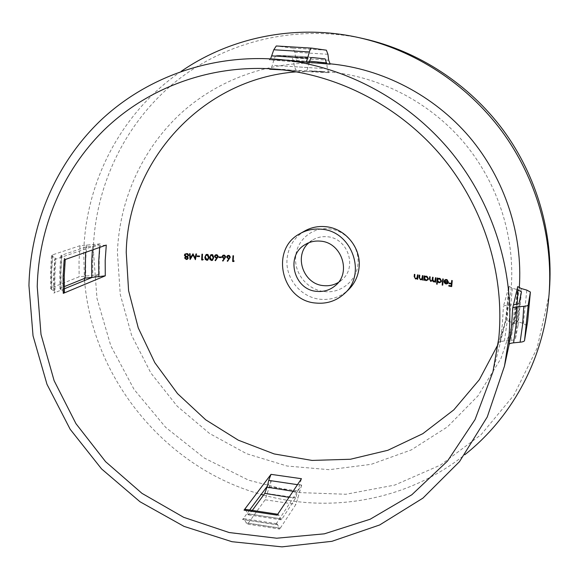 <?xml version="1.0" encoding="UTF-8"?>
<svg xmlns="http://www.w3.org/2000/svg" width="579" height="579" viewBox="0 0 579 579"><rect width="100%" height="100%" fill="white"/><g stroke="black" fill="none" stroke-linecap="round" stroke-linejoin="round"><path stroke-width="0.43" stroke-dasharray="2.9 2.17" d="M447.871 283.363L448.501 281.98L447.162 279.541L445.902 279.324L444.368 280.359M439.135 282.682L441.278 281.756L441.582 280.815L440.141 278.347L438.94 278.144L437.652 278.839M426.086 280.526L428.149 279.671L428.503 278.651L427.07 276.205L425.876 276.017L424.595 276.719M229.378 257.973L228.662 258.104L227.366 256.895L228.017 255.976M227.742 261.158L230.536 257.09L229.545 255.433L228.589 255.353M228.799 255.245L227.75 255.462L226.823 256.895M224.724 257.72L224.015 257.858L222.705 256.642L223.364 255.723M223.089 260.912L225.89 256.83L224.898 255.18L223.928 255.1M224.153 254.992L223.103 255.209L222.162 256.649M217.234 257.344L216.532 257.474L215.207 256.265L215.887 255.332M215.598 260.528L218.421 256.446L217.414 254.796L216.437 254.717M216.662 254.608L215.627 254.818L214.657 256.273M212.435 259.682L211.769 259.826L210.351 257.329L211.378 255.107M211.755 260.412L212.688 260.217L213.962 257.496L212.811 254.572L211.147 254.572L209.793 257.3M207.695 259.464L207.036 259.609L205.61 257.112L206.645 254.89M207.021 260.195L207.955 260.007L209.243 257.271L208.078 254.347L206.421 254.347L205.053 257.083M187.574 256.207L186.713 256.367L185.222 255.107L185.997 254.087M187.357 258.675L186.626 258.806L185.41 257.879L186.025 257.09M186.568 259.392L187.567 259.197L188.493 257.981L187.632 256.729L188.949 255.201L187.842 253.53L186.648 253.464M186.901 253.349L185.193 253.92M324.472 291.57C340.995 293.712 357.069 280.446 357.988 263.525C359.624 246.683 345.62 230.037 328.829 228.821C312.074 226.888 296.361 240.538 295.659 257.228C294.262 273.86 307.898 290.13 324.472 291.57M308.954 242.688L312.334 240.147C316.836 237.426 321.75 236.29 327.077 236.753C347.798 237.788 357.75 267.288 341.776 279.961L338.353 282.451M363.909 38.757C296.064 23.826 225.513 41.333 174.988 82.225C124.63 123.486 95.412 185.7 93.284 249.209L96.99 298.46L110.835 345.873L134.089 389.457L165.724 427.411L204.423 458.105L248.601 480.172L296.448 492.483L345.909 494.256L394.755 485.072L440.619 465.002L481.12 434.626L513.942 395.11L537.044 348.232L548.82 296.332L549.435 289.666M181.213 71.347C121.076 112.42 85.489 181.944 83.723 252.56L84.382 278.485M84.556 280.533C92.546 379.1 165.775 468.136 261.194 494.415M263.546 495.067C331.42 513.826 408.021 500.104 464.734 454.79M309.287 62.416L307.84 67.569C307.087 70.204 306.291 71.543 305.451 71.579L328.93 72.686L309.714 70.776L283.478 69.914M524.538 340.561L526.897 325.724L523.38 323.473L517.807 321.692L514.413 319.507L513.667 322.944L509.05 321.461L505.72 319.297L508.036 302.904L509.021 286.308L503.397 306.515C503.672 305.806 505.214 305.336 508.015 305.119L513.493 304.713M498.106 344.288L505.995 319.955L510.859 292.134C516.07 239.113 498.555 183.138 462.976 141.385C427.179 99.82 374.874 74.213 322.221 71.412L296.651 71.825M267.375 486.078L271.348 480.715L301.681 485.086L275.734 524.567L276.74 523.669L277.717 524.748L278.745 528.012L279.686 529.068L247.059 524.082L243.81 518.639L242.601 519.515L275.734 524.567M249.469 510.244L242.601 519.515M329.654 63.77L328.662 63.683C273.331 59.188 218.963 78.418 180.199 113.969C141.638 149.823 119.361 200.508 117.399 252.335L120.273 294.508L131.607 335.27L150.844 372.985L177.16 406.161L209.518 433.461L246.64 453.726L287.075 466.023L329.19 469.685L371.204 464.329L411.256 449.934L447.437 426.882L477.899 395.971L500.98 358.466L515.274 316.054L519.298 287.886M521.476 291.751L518.031 325.485L513.667 322.944L508.999 344.527M64.283 288.82L53.854 293.09L55.048 292.134L54.86 275.452L55.852 258.799L54.672 259.558L53.666 276.306L53.854 293.09M99.226 274.526L79.12 276.82L51.864 287.64L50.677 288.559L50.518 272.043L51.48 255.563L52.653 254.818L80.011 245.699L100.203 243.897L99.161 259.189L99.226 274.526L92.944 277.095M64.414 292.163L59.941 288.82L64.226 286.641M50.677 288.559L55.048 292.134M51.48 255.563L55.852 258.799M64.153 259.884L65.282 259.139L60.788 255.867L61.917 255.144L86.097 246.915L106.283 245.083M518.031 325.485L515.44 338.715C515.223 339.511 513.732 340.054 510.96 340.336L504.425 340.966C501.631 341.248 500.097 341.805 499.807 342.623L502.333 324.703L503.397 306.515M304.699 230.992C294.038 237.462 288.139 246.98 287.01 259.537C285.425 278.767 301.189 297.57 320.346 299.271C331.065 300.233 340.38 297.121 348.29 289.941M245.489 509.375L247.457 513.768L248.471 514.876L252.031 510.758M277.117 515.136L278.101 514.275L279.085 515.397L280.106 518.712L281.061 519.797L282.024 518.936L295.703 497.933L301.464 478.71M509.021 286.308L512.393 288.241L517.054 289.565M296.202 70.544L294.414 66.672L293.473 60.788L291.635 56.778L276.668 55.302C275.785 55.36 274.953 56.641 274.164 59.152L272.296 65.268C271.5 67.83 270.632 69.154 269.698 69.234M328.93 72.686L327.403 68.807L326.773 63.878M271.348 480.715L265.146 499.778L248.239 523.206L247.059 524.082M301.681 485.086L295.949 504.338L279.686 529.068M326.375 50.192L292.988 48.151L294.812 52.219L295.739 58.139L297.519 62.076L269.249 59.782L270.603 58.848M292.988 48.151L276.378 45.973M100.203 243.897L54.672 259.558M509.006 286.395L505.72 319.297L499.807 342.623M195.456 259.363L196.751 253.87L196.165 253.964M195.384 257.959L193.075 253.848M193.321 253.732L192.945 253.841M190.723 257.778L190.071 253.732M190.325 253.624L189.507 253.711M190.39 259.378L193.212 254.76M199.509 256.483L199.777 255.904L197.135 255.925M202.874 259.87L203.424 259.305L202.237 259.378M202.476 259.262L202.498 254.224M202.737 254.116L201.941 254.203M221.272 257.489L221.518 256.917L218.956 256.91M233.822 261.411L234.343 260.854L233.207 260.912M233.417 260.803L233.496 255.773M233.706 255.665L232.953 255.744M417.698 279.121L418.154 274.808L417.531 274.859M417.104 277.819L415.693 278.492M415.787 278.361L414.673 277.471M414.774 277.341L414.868 274.446M414.969 274.323L414.354 274.366M422.59 279.889L423.046 275.568L422.431 275.618M422.011 278.564L420.578 279.252M420.672 279.121L419.565 278.231M419.659 278.101L419.761 275.199M419.855 275.068L419.239 275.119M424.298 280.164L424.45 279.375M424.689 276.588L424.66 275.966M424.754 275.836L424.139 275.886M427.693 279.353L426.028 280.12M426.122 279.99L424.566 277.992L424.863 277.167M435.625 282.016L436.081 277.667L435.473 277.717M435.061 280.714L433.751 281.387M433.837 281.249L432.976 279.404L433.078 277.319M433.172 277.189L432.556 277.232M432.144 280.243L430.834 280.902M430.928 280.772L430.052 279.071L430.168 276.849M430.262 276.719L429.647 276.762M437.181 284.065L437.492 281.474M437.738 278.709L437.717 278.086M437.804 277.956L437.188 278M440.814 281.445L439.092 282.284M439.179 282.147L437.608 280.127L437.869 279.353M442.732 285.013L443.355 278.89L442.74 278.933M447.98 281.785L444.057 281.264M444.144 281.126L444.477 282.726M447.719 282.653L446.141 283.341L444.621 281.756M451.707 286.439L452.322 280.439L451.714 280.482M451.526 283.269L449.101 283.001M451.302 285.737L448.877 285.461M305.451 71.579L284.419 69.48L268.714 68.684M514.413 319.507L516.721 303.157L517.749 286.75M61.917 255.144L60.925 271.508L61.085 287.908M61.584 256.794L60.571 273.288L60.737 289.818M55.077 257.858L54.086 274.475L54.26 291.121M52.653 254.818L51.705 271.211L51.864 287.64M52.24 256.468L51.278 272.991L51.444 289.551M80.011 245.699L79.034 261.245L79.12 276.82M86.655 244.895L85.663 260.34L85.735 275.821M93.704 244.685L92.683 260.08L92.756 275.51M99.798 245.887L99.639 247.414M64.472 258.183L63.429 274.764L63.603 291.396M510.96 340.336L513.457 322.612L514.572 304.634M504.425 340.966L506.936 323.176L508.015 305.119M247.457 513.768L280.106 518.712M246.256 510.454L279.085 515.397M514.586 323.241L517.156 304.286M509.05 321.461L512.393 288.241M293.061 491.281L297.838 491.68M297.476 484.674L299.372 484.811M309.577 61.403L274.164 59.152M307.84 67.569L272.296 65.268M309.642 61.164L293.473 60.788M327.403 68.807L294.414 66.672M92.734 246.097L92.372 249.969M269.083 486.765L299.604 491.202M517.807 321.692L521.187 288.516M267.455 493.576L298.069 498.07M523.38 323.473L526.818 290.108M265.146 499.778L295.949 504.338M526.897 325.724L527.657 321.244M248.239 523.206L280.677 528.164M246.053 523.011L278.745 528.012M244.837 519.739L277.717 524.748M249.629 514.036L282.024 518.936M515.44 338.715L519.052 303.266M289.015 497.332L295.703 497.933M518.031 325.492L521.469 291.816M330.146 64.153L318.276 62.8L297.519 62.076M328.684 60.223L295.739 58.139M327.938 54.274L294.812 52.219M269.322 59.782L292.084 60.571L269.249 59.782M311.907 57.516L303.736 56.518L276.748 55.309M276.668 55.302L303.736 56.518L325.087 58.884L317.299 57.929L291.635 56.778M86.097 246.915L85.627 252.335M322.221 71.412L309.714 70.776L328.886 72.679M515.274 316.054L509.216 344.136M59.941 288.82L59.782 272.325L60.788 255.867M341.776 279.961L335.393 285.556M312.334 240.147L305.119 244.606M278.101 514.275L277.71 514.246M517.742 286.656L514.413 319.521M243.81 518.639L276.74 523.669M248.471 514.876L281.061 519.797M328.662 63.683L318.276 62.8L330.182 64.16M505.995 319.955L492.924 371.913"/><path stroke-width="0.87" d="M228.017 255.976L228.741 255.831L229.993 257.04L229.378 257.973L229.783 257.148L228.524 255.94L227.149 257.004L228.452 258.22L229.161 258.082M226.606 257.004L227.533 255.571L228.589 255.353L229.335 255.542L230.319 257.199L227.605 261.339L227.207 261.006L228.929 258.777L228.3 258.799L226.606 257.004L228.517 258.69L229.146 258.668L227.424 260.89L227.742 261.158M223.364 255.723L224.087 255.578L225.347 256.786L224.724 257.72L225.13 256.895L223.87 255.686L222.488 256.758L223.798 257.966L224.507 257.836M221.938 256.758L222.886 255.317L223.928 255.1L224.681 255.288L225.672 256.946L222.951 261.093L222.546 260.76L224.283 258.524L223.646 258.545L221.938 256.758L224.5 258.415L222.77 260.644L223.089 260.912M215.656 255.44L216.604 255.194L217.87 256.396L217.009 257.452L217.646 256.511L216.372 255.303L215.656 255.448L214.983 256.374L216.3 257.583L217.009 257.452M214.433 256.381L215.402 254.934L216.437 254.717L217.19 254.905L218.196 256.555L215.453 260.716L215.048 260.384L216.792 258.147L216.155 258.169L214.433 256.381L217.016 258.031L215.279 260.268L215.598 260.528M211.147 255.223L212.023 254.977L213.412 257.467L212.203 259.79L213.188 257.583L211.791 255.086L210.423 256.005L210.119 257.438L211.538 259.935L212.203 259.79M209.562 257.409L210.249 259.566L211.755 260.412L210.018 259.682L209.562 257.409L210.915 254.68L212.58 254.68L213.738 257.604L212.464 260.333L211.523 260.528M206.413 254.999L207.289 254.753L208.693 257.25L207.463 259.58L208.462 257.365L207.058 254.869L205.683 255.795L205.371 257.228L206.804 259.725L207.463 259.58M204.821 257.199L205.516 259.356L207.021 260.195L205.277 259.472L204.821 257.199L206.182 254.456L207.847 254.463L209.012 257.387L207.723 260.123L206.79 260.311M185.736 254.203L186.865 253.942L188.385 255.165L187.328 256.323M185.765 257.206L186.699 256.96L187.929 257.952L187.104 258.791L187.676 258.068L186.445 257.076L185.765 257.206L185.157 257.995L186.373 258.922L187.104 258.791M184.933 254.036L184.658 255.093L185.808 256.663L184.846 257.836L186.315 259.508L184.592 257.959L185.548 256.779L184.397 255.209L184.933 254.036L187.589 253.645L188.703 255.317L187.379 256.844L188.24 258.096L187.321 259.312L186.315 259.508M338.353 282.451C333.837 285.085 328.952 286.149 323.69 285.635C303.302 284.39 293.343 255.607 308.954 242.688M84.382 278.485L84.556 280.533M261.194 494.415L263.546 495.067M464.734 454.79C510.439 418.668 541.98 362.657 548.451 301.037L549.08 294.226C553.329 237.506 536.393 178.209 501.66 130.948C466.652 83.89 414.919 50.322 359.45 37.758C296.622 23.565 230.898 36.991 181.213 71.347M283.478 69.914L269.655 69.234M64.226 286.641L85.178 278.159L105.269 275.836L105.197 260.441L106.283 245.083L64.153 259.884L63.089 276.603L63.277 293.358L64.414 292.163M498.787 338.259C505.04 273.99 483.523 205.487 439.953 154.325C396.13 103.373 332.295 72.042 268.714 68.684C206.167 65.738 146.183 89.144 104.046 130.022C62.141 171.261 38.663 228.336 37.222 286.525L41 334.38L54.122 380.685L75.965 423.669L105.624 461.716L141.978 493.359L183.681 517.322L229.175 532.542L276.711 538.217L324.37 533.831L370.126 519.247L411.85 494.748L447.473 461.101L475.055 419.558L492.924 371.913L498.787 338.259M296.651 71.825C201.108 78.766 127.764 162.395 126.236 252.364L128.589 290.694L138.251 327.888L154.781 362.62L177.55 393.64L205.726 419.826L238.324 440.192L274.178 453.936L312.001 460.421L350.396 459.256L387.85 450.288L422.836 433.664L453.813 409.867L479.332 379.686L498.106 344.288M252.031 510.758L264.777 493.388L267.375 486.078L249.469 510.244M28.95 285.599L33.032 335.806L46.993 384.318L70.16 429.263L101.571 468.925L140.002 501.754L184.028 526.383L231.962 541.705L281.944 546.858L331.912 541.322L379.672 524.965L422.945 498.114L459.494 461.644L487.257 416.974L504.483 366.08L508.688 339.366C515.158 273.918 493.967 204.119 450.455 151.213C406.675 98.531 342.5 64.986 277.681 59.348C211.053 53.941 146.371 77.405 100.92 120.171C55.707 163.321 30.39 223.899 28.95 285.599M92.944 277.095L64.283 288.82M519.298 287.886C522.996 234.604 504.91 179.056 469.511 137.078C433.881 95.296 382.321 68.64 329.654 63.77M517.235 306.827L523.785 306.334C526.572 306.103 528.048 305.64 528.222 304.945L530.386 292.048L526.818 290.108L521.187 288.516L517.749 286.591L517.054 289.565L521.476 291.751L519.052 303.266C518.849 303.953 517.351 304.409 514.572 304.634L513.493 304.713L512.661 308.245C512.9 307.529 514.427 307.058 517.235 306.827L516.099 324.964L513.573 342.84L520.101 342.203C522.859 341.914 524.342 341.371 524.531 340.575L528.222 304.945M221.265 257.612L218.927 257.496L218.956 256.91L221.301 257.025L221.265 257.612M199.509 256.606L197.106 256.511L197.135 255.925L199.538 256.019L199.509 256.606M344.44 293.596L348.29 289.941C354.71 283.688 358.321 275.995 359.139 266.868C361.035 247.356 344.787 228.046 325.34 226.65C317.951 226.013 311.075 227.46 304.699 230.992L300.081 233.605C269.394 249.144 281.582 300.971 316.033 303.063C326.932 304.055 336.406 300.892 344.44 293.596C367.31 273.947 351.779 230.695 321.063 229.19C313.55 228.539 306.552 230.008 300.081 233.605M414.166 276.574L414.354 274.366L414.868 274.446L414.673 277.471L415.693 278.492L417.01 277.949L417.531 274.859L418.052 274.938L417.683 279.259L417.162 279.179L417.235 278.398L415.556 279.006L414.166 276.574L415.556 279.006M419.051 277.327L419.239 275.119L419.761 275.199L419.565 278.231L420.578 279.252L421.917 278.694L422.431 275.618L422.952 275.698L422.576 280.033L422.055 279.947L422.127 279.165L420.441 279.773L419.051 277.327L420.441 279.773M423.763 280.222L424.139 275.886L424.66 275.966L424.595 276.719L425.782 276.147L426.984 276.335L428.417 278.781L428.055 279.802L425.992 280.656L424.356 279.505L424.284 280.308L423.763 280.222L424.298 280.164M429.444 279.121L429.647 276.762L430.168 276.849L429.965 279.208L430.834 280.902L432.05 280.381L432.556 277.232L433.078 277.319L432.882 279.534L433.751 281.387L434.974 280.844L435.473 277.717L435.994 277.804L435.611 282.161L435.082 282.074L435.155 281.314L433.613 281.908L432.347 280.627L430.696 281.423L429.531 278.984L430.696 281.423M436.646 284.123L437.188 278L437.717 278.086L437.652 278.839L438.853 278.275L440.054 278.477L441.495 280.953L441.191 281.886L439.048 282.82L437.406 281.604L437.174 284.217L436.646 284.123L437.181 284.065M442.19 285.071L442.74 278.933L443.268 279.02L442.718 285.165L442.19 285.071L442.732 285.013M444.368 280.359L445.816 279.454L447.082 279.671L448.421 282.125L447.791 283.5L446.04 284.021L444.39 282.863L444.057 281.264L447.9 281.93L446.474 280.041L444.817 280.692L444.368 280.359M451.446 283.413L451.714 280.482L452.242 280.576L451.692 286.591L448.826 286.077L448.877 285.461L451.222 285.881L451.388 284.028L449.051 283.616L449.101 283.001L451.446 283.413L451.779 280.489M190.057 259.493L189.507 253.711L190.071 253.732L190.477 257.894L192.945 253.841L195.137 258.075L195.941 253.957L196.513 253.978L195.391 259.696L192.966 254.876L190.173 259.435M201.644 259.942L201.941 254.203L202.498 254.224L202.237 259.378L203.186 259.421L202.795 259.993L201.644 259.942L202.874 259.87M232.635 261.469L232.953 255.744L233.496 255.773L233.207 260.912L234.133 260.97L233.742 261.534L232.635 261.469L233.822 261.411M320.252 241.132C341.538 242.217 351.793 272.55 335.393 285.556C330.052 290.065 323.864 292.004 316.829 291.367C293.814 290.014 285.1 255.723 305.119 244.606C309.736 241.812 314.781 240.654 320.252 241.132M267.375 486.078L268.736 480.389L271.015 474.353L244.027 510.15L245.489 509.375M276.277 45.965L311.705 48.129L326.375 50.192L327.938 54.274L328.684 60.223L330.204 64.16L326.773 63.878L325.087 58.884L311.907 57.516C311.104 57.495 310.33 58.79 309.577 61.403L309.287 62.416L305.213 62.076C306.052 62.076 306.856 60.759 307.615 58.117L309.36 51.958C310.12 49.353 310.901 48.071 311.705 48.129L276.277 45.973L273.787 49.765L270.603 58.848M512.661 308.245L511.539 326.52L508.999 344.527C509.252 343.694 510.772 343.137 513.573 342.84M517.054 289.565L513.493 304.713M326.773 63.878L309.287 62.416M105.269 275.836L63.277 293.358M271.015 474.353L301.464 478.71L277.117 515.136L244.027 510.15M549.08 294.226L549.435 289.666C553.589 234.14 537.023 176.139 503.057 129.913C468.816 83.89 418.219 51.061 363.909 38.757L359.45 37.758M188.385 255.165L186.612 254.051L185.736 254.195L184.969 255.223L186.46 256.483L187.321 256.323L188.139 255.274M196.165 253.964L195.137 258.075M193.097 253.892L190.477 257.894M189.767 253.725L190.296 259.24M195.456 259.363L192.966 254.876M197.374 255.932L197.106 256.511M197.352 256.396L199.509 256.483M202.172 254.21L201.883 259.826M219.173 256.917L218.927 257.496M219.151 257.38L221.272 257.489M233.163 255.759L232.845 261.361M417.618 274.866L417.22 277.565M417.321 277.435L417.01 277.956M414.441 274.381L414.267 276.444M415.657 278.875L417.235 278.398M417.329 278.275L417.162 279.179M417.264 279.049L417.698 279.121M422.511 275.626L422.113 278.333M422.214 278.202L421.917 278.702M419.326 275.134L419.145 277.196M420.535 279.643L422.127 279.165M422.221 279.035L422.055 279.947M422.149 279.816L422.59 279.889M425.992 280.656L424.356 279.505M424.219 275.901L423.857 280.091M424.769 277.29L426.426 276.567L427.982 278.557L427.606 279.483L427.895 278.687L426.332 276.697L424.769 277.29L424.472 278.123L426.028 280.12L427.606 279.483M435.546 277.725L434.974 280.844M432.636 277.247L432.05 280.381M429.727 276.776L429.531 278.984M430.79 281.293L432.347 280.627M432.441 280.497L433.613 281.908M433.7 281.77L434.511 281.828M434.597 281.698L435.155 281.314M435.242 281.184L435.082 282.074M435.176 281.937L435.625 282.016M439.048 282.82L437.406 281.604M437.268 278.014L436.732 283.985M437.775 279.491L439.49 278.702L441.053 280.721L440.728 281.575L440.966 280.858L439.403 278.832L437.775 279.491L437.521 280.258L439.092 282.284L440.728 281.575M442.812 278.94L442.276 284.933M444.462 280.229L444.896 280.554L446.561 279.903L447.9 281.93M446.04 284.021L444.39 282.863M446.119 283.884L447.791 283.5M447.632 282.791L447.878 282.32L444.621 281.756L446.062 283.478L447.205 283.261L447.799 282.458L444.534 281.886M449.174 283.008L449.051 283.616M449.13 283.471L451.388 284.028M451.468 283.891L451.222 285.881M448.949 285.476L448.826 286.077M448.906 285.939L451.707 286.439M85.627 252.335L85.178 278.159M92.372 249.969L91.706 261.607L91.786 277.153M520.101 342.203L522.613 324.399L523.785 306.334M99.639 247.414L98.734 261.339L98.814 276.827M517.156 304.286L517.981 289.826M267.1 487.207L293.061 491.281M268.736 480.389L297.476 484.674M326.643 62.894L309.642 61.164M530.386 292.048L527.657 321.244L530.378 292.091M264.777 493.388L289.015 497.332M309.36 51.958L273.787 49.765M307.615 58.117L271.906 55.873M305.213 62.076L277.681 59.348M509.216 344.136L504.483 366.08M64.428 292.424L64.24 275.763L65.246 259.493M277.71 514.246L245.207 509.31M527.657 321.244L524.531 340.575"/></g></svg>

